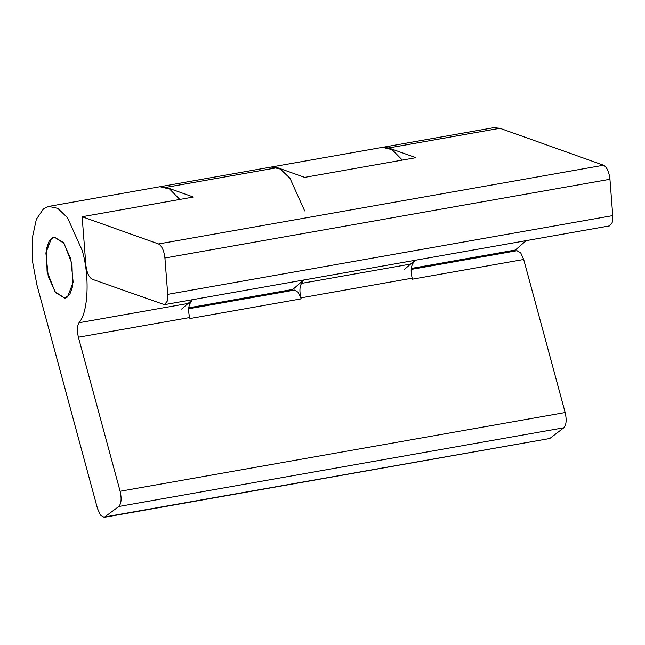 <?xml version="1.0" encoding="UTF-8"?>
<svg xmlns="http://www.w3.org/2000/svg" width="645" height="645" viewBox="0 0 645 645"><rect width="100%" height="100%" fill="white"/><g stroke="black" fill="none" stroke-linecap="round" stroke-linejoin="round"><path stroke-width="0.97" d="M304.658 210.923L289.968 178.254L280.309 169.022L271.214 167.039L277.374 167.644L304.658 177.367L415.92 157.678L388.637 147.963L382.469 147.35L493.731 127.67L499.899 128.274L603.567 165.217C606.913 167.16 609.041 171.844 609.952 179.27L612.75 215.615L612.186 222.598L609.461 225.911L164.427 304.65L167.152 301.336L167.716 294.354L612.75 215.615M164.427 304.65L92.259 279.253C88.913 277.31 86.777 272.625 85.874 265.192L82.141 216.736L193.403 197.048L166.12 187.332L159.952 186.719L169.619 189.049L179.802 199.458M82.141 216.736L158.533 243.955L603.567 165.217M609.952 179.27L164.918 258.008C164.007 250.583 161.879 245.898 158.533 243.955M164.918 258.008L167.716 294.354M188.759 307.818L292.862 289.403L303.61 280.019L301.538 283.373L412.792 263.692C410.881 266.99 410.672 271.819 412.171 278.18L300.909 297.861L301.175 298.853L189.92 318.541L189.646 317.55L78.392 337.238C76.892 330.869 77.102 326.039 79.013 322.742C88.317 312.454 89.889 275.915 82.141 250.292L67.451 217.623L57.792 208.391L48.697 206.408L43.578 208.73L36.37 219.227L32.25 238.198L32.621 261.999L36.902 284.88L97.5 508.558L100.443 515.089L104.192 517.33L118.793 506.494C121.316 503.656 121.76 498.585 120.123 491.264L78.392 337.238M181.608 309.084L192.355 299.707L190.275 303.061C188.364 306.359 188.155 311.188 189.646 317.55M526.126 240.65L515.379 250.034L411.276 268.449M404.125 269.715L414.872 260.338L412.792 263.692M72.595 286.445L69.789 294.394L64.935 298.183L54.986 291.782L47.069 271.368L46.448 248.736L49.254 240.787L54.107 236.997L64.057 243.391L71.974 263.813L72.595 286.445M70.829 258.943L63.484 242.609L54.107 236.997L51.552 238.158L45.884 252.888L48.214 276.237L55.559 292.572L64.935 298.183L67.499 297.022L73.159 282.284L70.829 258.943M48.697 206.408L382.469 147.35L392.136 149.68L402.319 160.089M411.196 269.425L517.008 250.703L520.757 252.953L523.692 259.483L412.437 279.172L412.171 278.18M105.216 516.871L549.226 438.592L104.192 517.33M550.25 438.132L563.827 427.756L118.793 506.494M120.123 491.264L565.157 412.526C566.794 419.847 566.35 424.918 563.827 427.756M565.157 412.526L523.692 259.483M272.545 293.959L272.295 293.04M300.909 297.861C299.409 291.5 299.619 286.67 301.538 283.373M188.679 308.794L294.491 290.073L298.24 292.322L301.175 298.853M499.899 128.274L388.637 147.963M277.374 167.644L166.12 187.332M79.013 322.742L190.275 303.061"/></g></svg>
